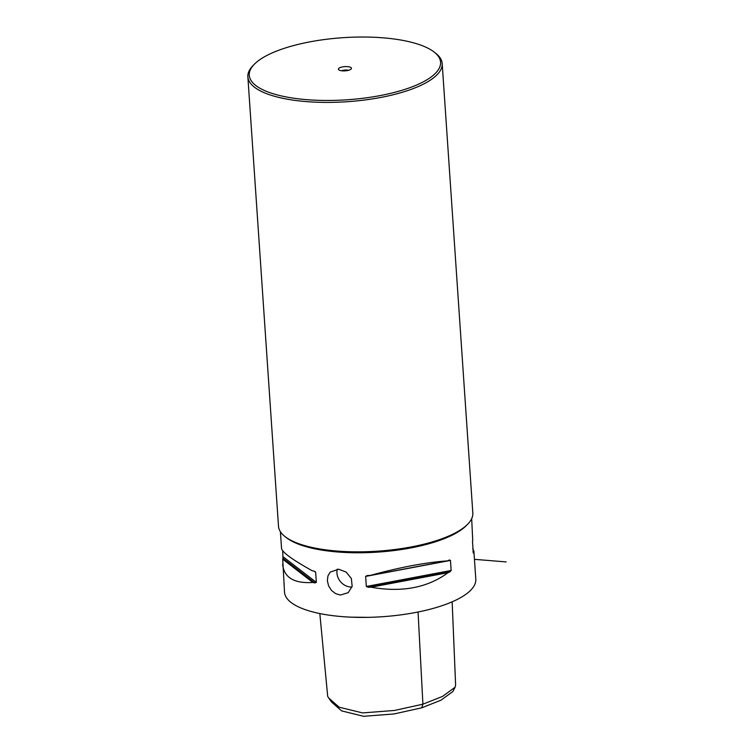 <?xml version="1.0" encoding="UTF-8"?>
<svg xmlns="http://www.w3.org/2000/svg" width="754" height="754" viewBox="0 0 754 754"><rect width="100%" height="100%" fill="white"/><g stroke="black" fill="none" stroke-linecap="round" stroke-linejoin="round"><path stroke-width="1.13" d="M348.518 70.301A4.797 1.555 -3.9 0 0 347.038 70.056A4.797 1.555 -3.9 0 0 341.571 70.772M347.537 66.635A6.541 2.121 176.1 0 1 351.345 68.727A6.541 2.121 176.1 0 1 342.307 70.848A6.541 2.121 176.1 0 1 338.555 69.594A6.541 2.121 176.1 0 1 340.77 67.351A6.541 2.121 176.1 0 1 347.537 66.635M337.274 569.166A13.695 11.753 -128.9 0 0 350.346 586.998A13.695 11.753 -128.9 0 0 351.967 587.027M340.374 595.047L335.568 593.624L331.458 590.382L328.603 585.858L327.368 580.787L327.924 575.962L330.214 572.107L338.612 569.204L346.161 572.079L351.355 578.497L352.156 586.292L348.244 592.653L340.374 595.047M254.362 64.213L253.024 65.579A97.389 31.611 -3.9 0 0 247.859 76.804A97.389 31.611 -3.9 0 0 326.19 102.403A97.389 31.611 -3.9 0 0 434.068 77.436A97.389 31.611 -3.9 0 0 442.183 63.553A97.389 31.611 -3.9 0 0 435.539 53.138L434.031 51.969A95.862 31.112 176.1 0 1 432.579 75.89A95.862 31.112 176.1 0 1 310.318 99.924A95.862 31.112 176.1 0 1 254.362 64.213A95.862 31.112 176.1 0 1 342.806 37.7A95.862 31.112 176.1 0 1 434.031 51.969M442.183 63.553L472.824 513.003A97.389 31.611 176.1 0 1 467.659 524.228A97.389 31.611 176.1 0 1 464.709 526.886A97.389 31.611 176.1 0 1 373.73 551.41A97.389 31.611 176.1 0 1 285.135 536.669A97.389 31.611 176.1 0 1 278.499 526.254L247.859 76.804M467.659 524.228L466.321 525.595A95.862 31.112 176.1 0 1 463.418 528.205A95.862 31.112 176.1 0 1 373.861 552.352A95.862 31.112 176.1 0 1 286.652 537.838L285.135 536.669M327.698 696.413L319.828 613.558L327.698 696.413L328.791 698.11L339.14 707.205L362.617 712.916L394.644 710.438L422.909 704.179L442.523 696.423L455.067 687.28L452.9 691.503L440.901 700.23L421.712 707.817L422.909 704.179L418.055 612.003M328.791 698.11L331.515 701.993L341.6 710.881L363.607 716.3L394.012 713.953L421.712 707.817M452.155 601.824L455.614 685.047L455.067 687.28M472.72 548.761L473.889 551.099L475.802 579.157A95.862 31.112 176.1 0 1 467.819 592.823A95.862 31.112 176.1 0 1 361.628 617.403A95.862 31.112 176.1 0 1 284.522 592.201L282.712 559.176L312.891 582.456C294.069 583.671 283.975 577.564 282.609 564.143M371.043 587.196L448.102 572.663C427.424 587.818 401.731 592.663 371.043 587.196A95.862 31.112 176.1 0 1 368.32 587.281L366.321 586.471L365.633 576.414L367.518 575.509A95.862 31.112 -3.9 0 0 370.233 575.425L447.301 560.891A95.862 31.112 -3.9 0 0 449.13 560.118L449.582 559.977M366.84 575.575L367.518 575.509M449.13 560.118L450.468 560.42L451.146 570.467L449.931 571.89A95.862 31.112 176.1 0 1 448.102 572.663M370.233 575.425C400.006 567.272 425.69 562.427 447.301 560.891M473.889 551.099L473.521 552.164A95.862 31.112 176.1 0 1 473.276 553.059L472.475 541.287A95.862 31.112 -3.9 0 0 472.72 540.382L471.684 518.658M473.521 552.164L472.928 551.702M280.394 531.702L281.544 548.46C282.26 552.314 292.439 559.722 312.09 570.684A95.862 31.112 -3.9 0 0 314.116 571.155L315.653 572.343L316.341 582.39L314.918 582.927A95.862 31.112 176.1 0 1 312.891 582.456M315.144 571.617L314.116 571.155M282.712 559.176A95.862 31.112 176.1 0 1 282.957 558.28L282.712 550.797M367.99 617.347L351.27 617.168L367.99 617.347M474.454 559.336L506.141 561.918M365.633 576.414L450.468 560.42M366.321 586.471L451.146 570.467M368.32 587.281L449.931 571.89M283.118 556.772L316.341 582.39M282.957 558.28L314.918 582.927"/></g></svg>
